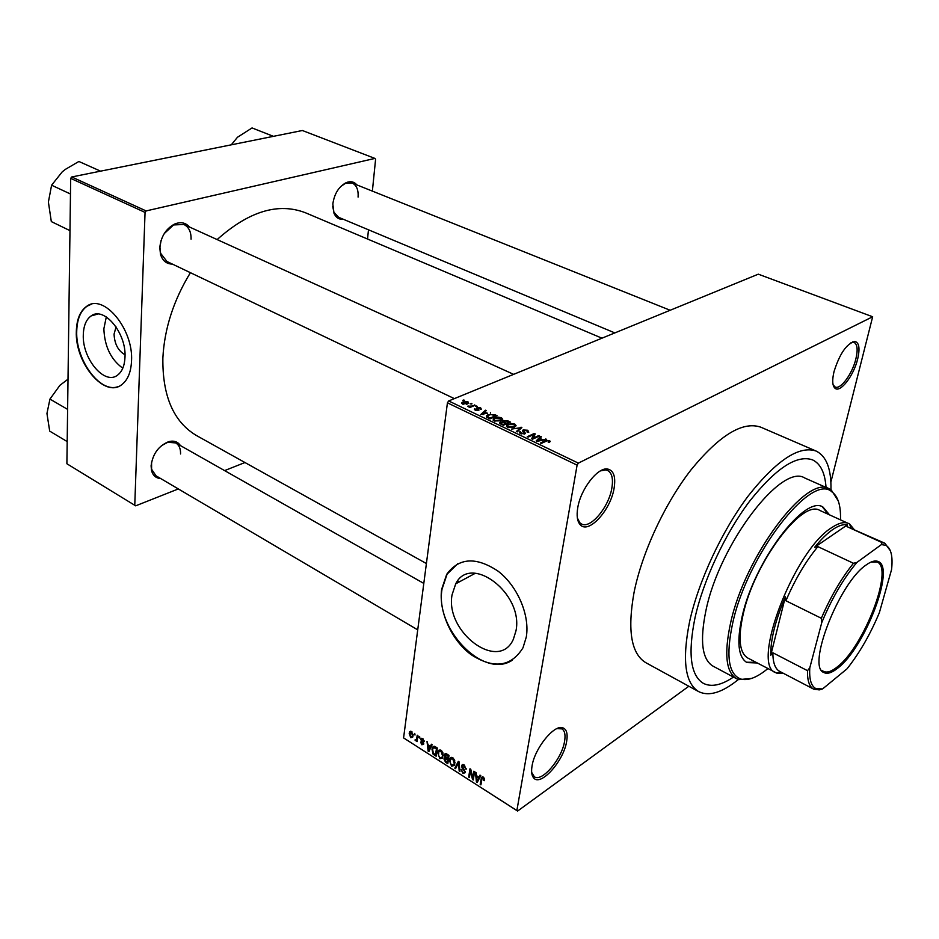 <?xml version="1.0" encoding="UTF-8"?>
<svg xmlns="http://www.w3.org/2000/svg" width="939" height="939" viewBox="0 0 939 939"><rect width="100%" height="100%" fill="white"/><g stroke="black" fill="none" stroke-linecap="round" stroke-linejoin="round"><path stroke-width="1.41" d="M614.059 488.48C610.561 510.311 588.53 534.373 580.314 524.819C577.274 521.544 576.417 515.863 577.743 507.776C580.631 489.09 597.85 466.976 607.65 469.031C613.777 470.474 615.914 476.953 614.059 488.48M577.368 517.964L579.821 522.73L581.476 523.95C590.302 529.267 608.695 507.436 611.805 488.339C613.39 478.949 612.005 472.998 607.674 470.486L605.702 469.923L600.432 470.897M857.647 359.097C853.692 375.764 840.147 393.288 834.959 388.206C832.353 385.694 832.036 380.178 834.008 371.656C839.654 353.745 846.591 343.674 854.807 341.456C859.162 342.489 860.112 348.369 857.647 359.097M833.116 384.837L835.205 387.032C840.616 389.802 852.33 373.792 855.863 358.968C858.011 349.789 857.424 344.296 854.126 342.465L851.027 342.641M566.616 741.61C563.553 761.388 540.242 787.211 533.54 777.774C531.627 775.403 531.134 771.447 532.061 765.907C534.655 748.536 553.775 724.72 562.473 727.713C566.593 728.969 567.978 733.605 566.616 741.61M531.662 772.374L534.326 776.753C541.885 782.48 561.792 759.029 564.539 741.517C565.677 735.014 564.82 730.812 561.98 728.899L556.991 728.594M125.004 354.754C118.22 350.928 114.57 344.061 114.065 334.155L116.06 326.889M83.301 334.742C82.104 358.862 104.875 385.823 117.727 375.013C122.199 371.515 124.617 365.553 125.004 357.113C126.519 333.145 103.912 305.961 91.142 315.927C86.2 319.46 83.594 325.727 83.301 334.742M106.307 316.936L103.865 328.779C104.546 346.35 110.849 359.496 122.786 368.205M76.329 331.314C74.815 363.287 104.98 398.946 122.035 384.438C127.845 379.826 131.014 371.997 131.53 360.963C133.608 329.249 103.724 293.203 86.834 306.22C80.179 310.891 76.681 319.26 76.329 331.314M91.177 304.306L87.221 306.114C80.578 310.786 77.08 319.143 76.728 331.209C75.496 359.825 99.98 393.359 117.751 386.727M515.981 630.832L513.34 639.33C498.738 672.441 444.886 631.994 452.07 594.774L455.72 583.812C470.603 553.341 523.751 593.612 515.981 630.832M441.647 589.328C438.56 611.547 451.518 640.281 471.178 654.706C493.773 669.178 511.051 666.878 522.988 647.804L526.274 637.1C530.054 615.338 517.53 586.03 498.104 571.182C476.096 556.569 458.96 557.613 446.706 574.328L441.647 589.328M457.833 563.693L447.105 574.116L442.046 589.117C434.71 628.825 483.62 679.601 512.271 660.211M172.436 264.105C166.508 264.023 162.529 260.76 160.499 254.316L159.794 247.708C160.874 236.828 165.71 228.987 174.314 224.186C180.499 221.569 185.558 222.508 189.467 227.003M161.074 240.501L159.935 247.063L160.604 253.272L166.942 261.488L454.347 398.629M160.675 478.538C155.874 478.221 152.799 475.486 151.472 470.31L151.097 465.803C152.705 453.936 158.538 445.896 168.621 441.682C173.844 440.321 177.764 441.612 180.382 445.567M151.578 462.047L151.59 469.23L156.003 475.791L417.726 629.858M343.287 219.257C339.061 219.644 335.974 217.672 334.014 213.317L332.829 204.009C334.331 193.774 338.756 186.661 346.127 182.671C350.517 180.898 354.109 181.65 356.879 184.913M332.735 206.557L333.92 212.226L338.615 217.308M830.956 489.782C831.391 469.042 826.449 456.143 816.155 451.072C799.183 445.286 776.565 460.216 748.301 495.874C721.997 530.735 698.534 581.053 689.625 621.524C681.937 659.906 684.965 683.287 698.733 691.656C709.062 696.656 722.267 692.606 738.347 679.507M816.155 451.072L760.836 427.198C742.808 420.942 719.603 435.074 691.221 469.594C664.859 503.386 642.006 552.59 634.036 592.532C627.252 630.468 631.196 653.861 645.879 662.723L698.733 691.656M601.958 338.181L305.421 212.754C278.273 202.308 248.847 211.24 217.132 239.586M190.406 272.686C173.574 300.257 164.395 328.697 162.87 357.994C162.377 396.176 173.633 422.045 196.638 435.626L426.4 563.541M694.977 617.909C687.735 653.732 690.541 675.564 703.405 683.369C711.351 687.348 721.363 685.247 733.476 677.078C721.363 685.247 711.351 687.348 703.405 683.369C690.541 675.564 687.735 653.732 694.977 617.909C703.311 580.302 725.084 533.704 749.486 501.391C775.708 468.303 796.718 454.453 812.505 459.852C796.718 454.453 775.708 468.303 749.486 501.391C725.084 533.704 703.311 580.302 694.977 617.909M470.169 403.84L471.988 403.793L470.169 403.84M471.636 406.059L475.146 405.296L469.899 407.491L469.113 407.115L469.946 406.763L467.61 406.223L471.636 406.059L471.542 406.81M475.592 406.423L477.399 406.364L475.592 406.423M477.059 407.632L480.662 407.831L481.308 409.193L477.974 407.96L478.949 410.143L475.275 410.143L474.547 408.911L477.669 410.038L477.059 407.632L476.883 408.876M487.623 413.16L480.827 414.498L485.463 410.202L486.296 410.601L484.853 411.845L487.541 413.723M501.508 417.749L502.717 419.346L501.062 420.801L494.16 420.965L493.421 418.653L498.104 417.127L501.508 417.749L501.379 418.606M514.877 424.111L516.11 425.731L514.478 427.198L507.553 427.374L506.802 424.991L511.45 423.477L514.877 424.111L514.748 424.956M549.491 440.579L550.313 441.436L549.127 442.48L548.188 442.116L548.634 440.943L547.191 440.767L541.275 443.419L540.43 443.02L545.23 440.767L549.491 440.579L549.186 442.445M577.098 465.134L447.434 402.831L448.666 400.953L758.289 274.176L872.66 316.76L578.365 463.127L577.098 465.134L516.873 810.545L517.6 811.061L688.839 686.245M448.666 400.953L578.365 463.127M542.942 439.534L546.651 439.311L537.026 441.389L536.146 440.966L540.547 436.4L541.416 436.823L540.042 438.149L542.848 440.133M533.094 438.173L538.751 435.555L539.585 435.954L532.507 439.229L531.615 438.806L533.775 434.499L528.094 437.116L527.26 436.717L534.35 433.454L535.242 433.888L532.953 439.018M523.152 429.956L527.777 430.25L528.763 432.257L527.213 432.292L526.873 430.59L523.985 430.344L525.406 433.595L520.64 433.63L519.737 431.823L520.276 431.471L521.45 433.243L524.478 433.266L522.718 431.318L523.152 429.956L522.906 431.494M511.368 429.111L521.873 427.527L517.201 431.905L516.344 431.494L520.687 427.726L511.368 429.111M503.374 420.637L507.94 420.895L510.464 422.092L503.327 425.261L500.792 424.052L499.888 422.468L502.729 421.94L503.374 420.637L503.104 422.468M488.127 414.756L494.794 414.639L497.154 415.766L489.982 418.876L486.578 417.127L486.684 415.601L488.127 414.756L488.01 415.625M463.021 401.904L467.974 401.798L468.561 403.324L462.54 404.063L461.941 402.538L463.021 401.904M462.763 400.319L464.57 400.26L462.763 400.319M517.6 811.061L403.582 737.913L516.873 810.545M872.66 316.76L830.862 482.153M414.451 733.441L414.979 735.049L414.451 733.441M419.217 736.469L419.756 738.089L419.217 736.469M431.412 744.228L432.151 744.697L428.853 751.564L428.114 751.094L427.022 741.434L428.02 744.756L430.461 746.305L431.412 744.228M442.926 752.855L442.703 757.961L439.851 758.712L437.727 752.738L438.208 751.059L438.853 750.226L441.072 750.261L442.926 752.855M454.699 760.344L454.476 765.402L451.553 766.212L449.429 760.203L449.898 758.571L450.579 757.691L452.821 757.726L454.699 760.344M464.159 764.933L466.131 769.276L463.948 765.86L462.364 765.966L465.392 772.574L462.986 773.525L461.178 769.663L463.115 772.551L464.57 772.445L464.57 771.095L462.328 768.583L461.53 765.907L464.159 764.933M479.993 775.133L480.768 775.614L477.212 782.516L476.437 782.023L475.416 772.21L476.179 772.703L476.425 775.591L478.972 777.21L479.993 775.133M447.434 402.831L403.582 737.913M484.254 778.372L484.371 780.661L483.01 777.997L482.106 778.126L480.909 784.887L480.181 784.417L481.425 777.469L483.198 777.046L484.254 778.372M473.843 771.212L474.582 771.682L473.268 779.992L472.493 779.499L470.451 770.872L469.418 777.527L468.69 777.058L469.981 768.759L470.768 769.252L472.798 777.868L473.843 771.212M458.326 761.341L459.042 761.799L459.922 771.447L459.171 770.966L458.584 762.574L455.579 768.665L454.816 768.184L458.326 761.341M446.8 754.017L449.018 755.426L447.797 763.689L445.579 762.268L443.924 758.947L444.945 757.703L444.511 754.217L446.8 754.017L444.98 755.508L447.727 758.841L448.161 755.93L445.884 754.604M435.227 746.658L437.304 747.972L436.13 756.224L433.055 754.087L431.963 749.122L432.503 747.233L435.227 746.658M422.726 738.582L424.17 741.599L422.55 739.404L421.576 739.451L423.712 744.099L421.904 744.791L420.519 742.056L421.987 743.923L422.996 743.77L420.766 739.439L422.726 738.582M417.233 735.202L417.925 735.648L417.116 741.622L416.552 740.225L415.578 740.754L414.956 740.014L416.517 739.439L417.233 735.202M411.54 731.469L413.054 735.789L412.655 737.221L410.719 737.655L409.193 733.394L409.615 731.88L411.54 731.469M826.038 487.435C825.029 472.857 820.522 463.666 812.505 459.852C820.522 463.666 825.029 472.857 826.038 487.435M70.671 178.375L71.716 176.966L146.12 210.923L145.052 212.402L70.671 178.375L66.892 463.76L135.674 505.839L178.328 488.937M224.597 470.603L244.973 462.528M135.674 505.839L66.892 463.76M146.12 210.923L374.931 158.421L375.588 159.337L372.372 191.11M368.475 229.797L367.536 239.034M374.931 158.421L302.37 130.509L71.716 176.966M145.052 212.402L134.77 505.17M191.075 239.199C191.227 231.956 188.845 227.05 183.915 224.48L173.598 224.937L164.243 233.576M180.558 453.96C180.722 448.689 179.091 445.004 175.687 442.903L167.717 442.304L161.332 445.767M358.076 197.096C358.557 189.878 356.597 185.183 352.184 183.035L345.317 183.398L340.587 186.661M484.454 779.722L483.62 780.297M483.738 777.492L483.01 777.997M483.432 777.21L482.505 777.856M481.085 783.783L480.181 784.417M478.033 780.931L476.437 782.023M480.486 776.177L478.972 777.21M477.493 780.016L478.561 778.032L476.519 776.729L476.906 781.365L479.054 778.936M480.052 777.011L478.561 778.032M478.291 780.415L476.906 781.365M477.329 776.177L476.519 776.729M473.456 778.842L472.493 779.499M471.049 770.473L470.451 770.872M469.582 776.447L468.69 777.058M473.702 777.257L472.798 777.868M466.167 768.395L465.392 768.912M464.711 765.344L463.948 765.86M465.38 771.6L464.676 772.081M462.95 768.161L462.328 768.583M463.49 764.592L461.53 765.907M459.84 770.52L459.171 770.966M456.307 767.186L454.816 768.184M454.922 763.97L453.83 764.698L454.265 763.161L452.68 758.7L450.532 759.287L450.168 762.75L451.694 765.238L454.922 763.97M452.539 765.555L451.553 766.212M450.415 759.557L449.429 760.203M455.063 762.632L454.265 763.161M453.431 758.207L452.68 758.7M446.389 761.74L445.579 762.268M445.908 757.644L443.924 758.947M445.532 757.327L444.945 757.703M446.307 753.735L444.264 755.062M447.222 762.268L447.586 759.804L444.781 758.829L445.978 761.47L447.222 762.268L448.091 761.693M448.455 759.228L447.586 759.804M446.365 757.973L445.485 758.548M448.596 758.266L447.727 758.841M448.971 755.402L448.161 755.93M447.457 754.428L446.635 754.968M441.694 750.742L438.842 751.775L438.466 755.273L439.98 757.75L442.058 757.268M440.849 758.066L439.851 758.712M438.689 752.116L437.727 752.738M442.081 757.233L442.515 755.672L440.943 751.223M443.302 755.156L442.515 755.672M433.771 753.63L433.055 754.087M432.902 748.524L431.963 749.122M435.555 754.803L436.459 748.489L433.243 747.749L432.668 749.58L433.325 753.195L435.555 754.803L436.412 754.252M437.281 747.96L436.459 748.489M436.013 747.151L435.191 747.679M429.51 750.191L428.114 751.094M431.787 745.449L430.461 746.305M429.088 749.087L430.085 747.115L428.125 745.871L428.548 750.437L430.461 748.207M431.4 746.27L430.085 747.115M429.769 749.651L428.548 750.437M428.947 745.343L428.125 745.871M424.123 740.836L423.454 741.258M423.231 738.981L422.55 739.404M423.724 743.629L421.904 744.791M423.689 743.336L422.996 743.77M423.477 742.726L422.832 743.136M422.409 738.406L420.766 739.439M419.886 737.127L419.064 737.643M417.245 740.66L416.423 741.176M417.374 739.709L416.552 740.225M417.386 739.615L415.578 740.754M415.613 739.603L414.956 740.014M417.491 738.829L416.517 739.439M417.632 737.784L416.81 738.3M415.108 734.098L414.287 734.615M412.984 736.223L410.719 737.655M410.132 732.819L409.193 733.394M410.848 736.81L412.057 736.469L412.362 735.354L411.411 732.314L409.885 733.782L410.848 736.81M413.125 734.885L412.362 735.354M412.057 731.904L411.411 732.314M545.665 439.522L545.77 438.889M540.301 437.891L540.547 436.4M539.925 438.865L540.042 438.149M538.998 440.368L541.838 439.781L539.502 438.666L537.261 440.802L538.998 440.368L538.892 440.99M541.733 440.379L541.838 439.781M538.61 436.4L538.751 435.555M533.246 437.867L533.775 434.499M533.833 436.694L534.35 433.454M527.648 431.118L527.777 430.25M519.995 433.266L520.276 431.471M521.345 433.924L521.45 433.243M524.044 434.147L524.15 433.466M524.443 434.053L524.596 433.079M520.863 428.477L521.075 427.139M520.535 428.783L520.687 427.726M507.929 425.179L508.081 424.228M508.386 426.999L514.619 426.247L514.044 424.487L508.868 424.628L507.6 425.508L508.281 427.656M513.551 427.562L513.668 426.811M500.135 423.689L500.358 422.186M503.339 424.498L505.487 423.548L503.034 422.444L500.945 422.726L503.234 425.214M505.358 424.358L505.487 423.548M506.321 423.184L508.821 422.081L506.156 420.895L503.832 421.247L506.321 423.184L506.203 423.982M508.692 422.879L508.821 422.081M504.607 423.137L504.713 422.421M494.595 418.782L494.736 417.867M494.994 420.59L501.25 419.827L500.687 418.113L495.522 418.254L494.243 419.123L494.9 421.247M500.158 421.153L500.264 420.414M494.689 415.343L494.794 414.639M490.017 418.125L495.51 415.742L490.991 414.533L488.926 415.144L487.587 416.834L490.017 418.125L489.912 418.841M495.393 416.529L495.51 415.742M488.48 418.16L488.585 417.444M487.458 417.667L487.587 416.834M490.369 413.16L490.451 412.573M485.287 411.47L485.463 410.202M484.747 412.561L484.853 411.845M483.679 413.935L486.508 413.395L484.289 412.338L481.942 414.345L483.597 414.51M480.451 409.287L480.662 407.831M477.54 409.427L477.705 408.254M474.77 409.85L474.934 408.629M475.92 410.402L476.003 409.815M477.798 409.944L477.716 410.578L477.81 409.944M476.507 406.751L476.613 405.988M474.242 405.671L474.348 404.92M469.852 407.467L469.946 406.763M468.467 406.822L468.584 406.024M470.298 407.326L470.427 406.434M471.096 404.169L471.202 403.418M467.692 403.864L467.974 401.798M463.314 403.758L467.528 403.101L467.211 402.103L463.854 402.256L462.986 402.761L463.232 404.322M466.566 404.275L466.66 403.594M463.69 400.636L463.796 399.897M829.524 514.83L822.916 506.99C804.594 494.771 754.005 561.851 742.115 616.618C736.563 641.912 738.183 657.23 746.975 662.582L757.221 662.969M828.245 514.255L822.259 506.72M840.499 519.807C840.921 505.687 838.058 496.367 831.907 491.872C811.625 472.106 747.327 554.691 732.666 623.261C725.777 655.551 728.418 674.12 740.589 678.979C747.914 681.057 757.022 677.582 767.891 668.556M751.576 678.439L738.688 679.625L736.599 678.744C725.976 672.277 723.969 653.744 730.554 623.144C744.873 556.111 807 473.902 829.278 488.867L831.261 489.97L838.245 500.863M829.278 488.867L804.805 478.021C781.753 462.774 719.532 543.834 705.94 610.503C699.684 640.938 702.032 659.483 712.994 666.127L736.599 678.744M783.466 673.357L776.799 673.146L747.796 658.028C739.416 652.934 737.866 638.356 743.148 614.317C754.44 562.391 802.387 498.832 819.829 510.44L849.595 524.009L853.856 529.138M746.352 662.23L755.977 662.324M100.555 171.156L78.876 161.473L65.319 169.396L62.22 171.872L51.598 185.206L70.472 193.997M69.979 230.642L51.316 221.581L48.394 202.038L51.598 185.206M837.858 668.052C831.931 672.84 827.224 674.319 823.761 672.477C806.484 666.819 839.325 582.603 866.134 564.985C871.016 561.44 874.96 560.254 877.953 561.44C895.97 566.569 865.054 647.605 837.858 668.052M821.543 670.329L823.62 671.397C827.024 673.005 831.578 671.514 837.271 666.913C863.903 646.948 894.292 567.766 877.014 561.992L871.005 562.074M775.767 672.688C750.238 665.446 794.253 549.937 831.989 527.46C838.809 522.917 844.349 521.591 848.598 523.481M881.451 544.561L882.003 542.542L884.89 543.247L847.013 526.626L847.436 524.831C843.515 524.032 838.703 525.547 832.999 529.385C827.259 533.293 821.156 539.268 814.665 547.273L817.869 546.627C805.639 561.452 794.993 579.492 785.908 600.76L785.38 596.828L770.755 655.234L772.856 652.769C772.891 662.734 775.18 668.944 779.734 671.408L813.679 689.132C809.348 686.796 807.294 680.646 807.493 670.669L809.794 667.805C809.101 679.343 811.179 686.292 816.014 688.651L822.587 688.933L846.966 668.885C859.455 653.192 870.265 634.424 879.397 612.58L891.569 569.562C893.001 556.475 891.123 548.411 885.935 545.383L881.451 544.561L856.873 562.449C843.398 578.577 831.696 598.636 821.754 622.627L809.794 667.805M785.38 596.828C775.356 620.374 770.485 639.846 770.755 655.234M847.436 524.831L814.665 547.273M822.587 688.933L819.266 689.895L813.679 689.132M817.869 546.627L853.457 563.271L856.873 562.449M847.013 526.626L882.003 542.542M772.856 652.769L807.493 670.669M821.754 622.627L821.343 618.273C830.616 596.735 841.321 578.401 853.457 563.271M785.908 600.76L821.343 618.273M884.89 543.247L890.36 550.77M273.437 136.343L252.051 127.939L237.473 137.258L231.252 144.841M67.608 409.369L49.943 399.098L59.92 385.319L68.019 379.168M67.185 441.588L49.697 431.118L46.95 413.5L49.943 399.098M464.136 769.393L463.514 769.816M447.058 758.407L446.248 758.947M434.957 754.428L434.147 754.956M422.832 741.81L422.081 742.291M545.09 441.635L545.23 440.767M524.561 432.867L524.713 431.928M519.725 429.546L519.901 428.384M507.835 421.611L507.94 420.895M501.813 424.545L501.919 423.818M477.951 410.554L478.209 408.747M579.821 522.73L580.314 524.819M834.348 386.528L834.959 388.206M533.188 775.755L533.54 777.774M160.604 253.272L160.499 254.316M151.59 469.23L151.472 470.31M333.92 212.226L334.014 213.317M532.272 775.473L533.235 776.072M833.644 386.41L834.419 386.727M578.717 522.553L579.926 523.164M459.324 581.875L457.68 580.959M604.88 469.16L606.101 469.735M852.553 341.866L853.34 342.16M559.914 727.678L560.888 728.253M345.317 183.398L346.127 182.671M167.717 442.304L168.621 441.682M173.598 224.937L174.314 224.186M455.72 583.812L475.275 573.283M97.797 314.06L91.142 315.927M481.425 777.469L482.47 776.753M477.235 780.532L478.784 779.476M463.009 765.531L464.019 764.851M464.57 772.445L465.415 771.87M461.718 765.262L462.892 764.475M449.898 758.571L451.788 757.327M451.87 758.395L452.856 757.75M444.112 758.313L445.567 757.362M444.511 754.217L445.602 753.512M445.25 758.512L446.225 757.879M445.743 754.592L446.706 753.958M438.208 751.059L440.062 749.862M440.145 750.93L441.13 750.284M432.503 747.233L434.147 746.176M421.975 739.193L422.832 738.653M422.937 743.97L423.712 743.477M420.965 738.77L421.799 738.254M416.47 739.521L417.491 738.887M409.615 731.88L410.742 731.176M412.057 736.469L413.043 735.847M411.012 732.162L411.81 731.669M548.846 441.717L548.74 442.328M523.645 431.001L523.493 431.963M519.737 431.823L519.572 432.867M520.734 432.75L520.605 433.618M524.478 433.266L524.349 434.088M522.671 430.25L522.542 431.095M506.802 424.991L506.555 426.658M514.619 426.247L514.466 427.21M499.888 422.468L499.759 423.348M502.764 421.012L502.635 421.834M500.874 423.184L500.745 424.029M503.75 421.799L503.621 422.667M493.421 418.653L493.186 420.261M501.25 419.827L501.109 420.789M486.684 415.601L486.484 417.033M474.547 408.911L474.453 409.545M475.568 409.51L475.463 410.226M461.941 402.538L461.812 403.524M462.892 403.453L462.786 404.169M467.528 403.101L467.411 403.993M560.583 728.359L562.473 727.713M853.152 342.254L854.807 341.456M605.702 469.923L607.65 469.031M740.589 678.979L738.688 679.625M831.907 491.872L831.261 489.97M513.621 374.356L183.915 224.48M352.184 183.035L670.164 310.257M335.575 216.029L614.834 332.911M175.687 442.903L423.806 583.412M823.374 671.268L823.761 672.477M850.91 527.8L849.595 524.009M780.602 671.855L776.799 673.146M876.756 561.886L877.953 561.44M816.014 688.651L814.019 689.308M885.935 545.383L885.231 543.411"/></g></svg>
